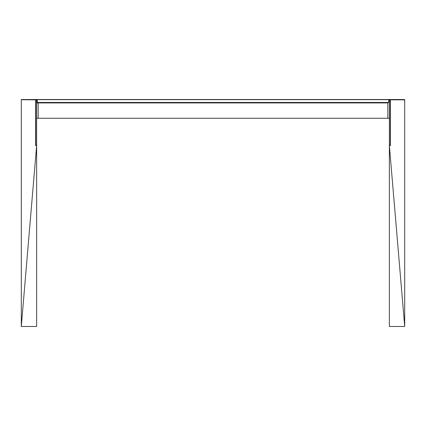 <?xml version="1.0" encoding="UTF-8"?>
<svg xmlns="http://www.w3.org/2000/svg" width="426" height="426" viewBox="0 0 426 426"><rect width="100%" height="100%" fill="white"/><g stroke="black" fill="none" stroke-linecap="round" stroke-linejoin="round"><path stroke-width="0.64" d="M389.364 107.874L389.364 118.061L389.364 107.874M404.7 99.514L404.7 99.822L404.391 99.514L389.364 99.514L389.364 100.067L390.285 100.067L390.285 99.514L389.364 99.514L390.44 99.514L390.44 145.522L389.364 145.522L404.7 326.486L404.7 99.822L390.44 99.822L390.44 145.522L389.364 145.522L389.364 326.486L389.364 145.522L404.7 326.486L389.364 326.486L404.7 326.486L389.364 145.522L389.364 99.514L389.364 100.067L390.285 100.067L390.285 145.522L390.285 145.213L389.364 145.213L390.285 145.213L390.285 99.514L390.44 99.822L404.7 99.822L404.7 326.486L389.364 326.486L389.364 145.522M404.7 99.822L404.391 99.514L390.44 99.514M404.455 99.519L404.695 99.759M387.83 102.948L387.83 118.284L389.364 118.284L389.364 102.948L389.364 118.284L38.17 118.284L387.83 118.284L387.83 102.948L38.17 102.948L387.83 102.948M36.636 100.067L36.636 145.522L36.636 100.067L35.715 100.067L35.715 145.522L35.715 145.213L36.636 145.213L35.715 145.213L35.715 100.067L36.636 100.067L36.636 99.514L36.636 100.067M35.715 99.514L35.715 100.067L35.715 99.514L36.636 99.514L35.715 99.514M36.636 118.061L36.636 107.874L36.636 118.061M21.305 99.759L35.56 99.822L35.56 145.522L36.636 145.522L36.636 326.486L21.3 326.486L36.636 145.522L36.636 326.486L21.3 326.486L36.636 145.522L36.636 326.486L21.3 326.486L21.3 99.822L21.3 326.486L36.636 145.522L35.56 145.522L35.56 99.822L21.353 99.652M21.609 99.514L35.56 99.514L35.56 99.822L35.56 99.514L21.321 99.705M38.17 118.284L38.17 102.948L36.636 102.948L36.636 118.284L36.636 102.948L38.17 102.948L38.17 118.284L36.636 118.284L38.17 118.284M389.364 102.426L389.364 99.668L388.752 99.668L388.752 102.426L37.248 102.426L37.248 99.668L388.752 99.668L388.752 102.426L389.364 102.426L389.21 99.514L36.636 99.668L388.752 99.514L37.248 99.514L37.248 102.581L36.79 102.581L389.364 102.426M389.21 99.514L388.752 99.668L389.21 99.514M21.3 99.514L21.3 145.522"/></g></svg>
